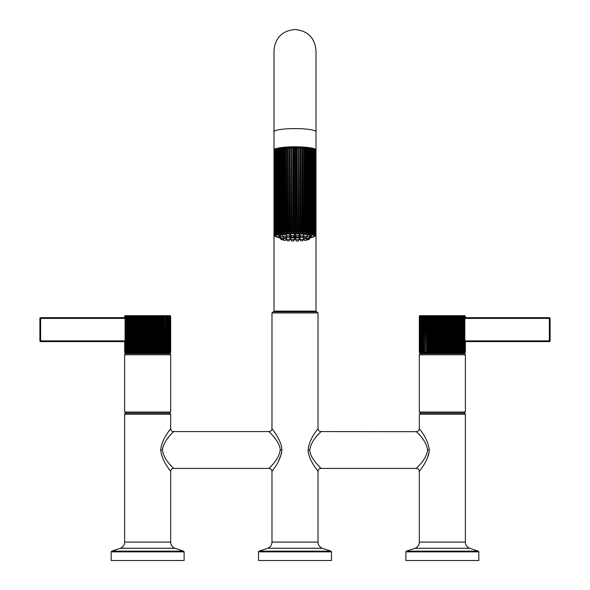 <?xml version="1.0" encoding="UTF-8"?>
<svg xmlns="http://www.w3.org/2000/svg" width="590" height="590" viewBox="0 0 590 590"><rect width="100%" height="100%" fill="white"/><g stroke="black" fill="none" stroke-linecap="round" stroke-linejoin="round"><path stroke-width="0.89" d="M183.578 551.141L184.117 551.856L111.186 551.856L111.724 551.141L183.578 551.141L174.869 548.25C172.206 547.048 170.812 544.99 170.672 542.085L124.63 542.085L170.672 542.085L170.672 471.351L170.134 470.606M478.276 551.141L478.815 551.856L405.883 551.856L406.422 551.141L478.276 551.141L469.566 548.25C466.904 547.048 465.51 544.99 465.37 542.085L419.328 542.085L465.37 542.085L465.37 414.254L419.328 414.254L420.434 413.148L464.264 413.148L465.37 414.254M111.724 551.141L120.434 548.25C123.096 547.048 124.49 544.99 124.63 542.085L124.63 414.254L170.672 414.254L170.672 428.62C172.774 426.644 161.749 437.699 160.738 449.986C162.198 463.047 172.191 472.45 170.672 471.351A2.95 2.95 140.6 0 1 173.622 468.408L269.033 468.408A2.95 2.95 -140.6 0 1 271.975 471.351L272.602 470.488M168.334 431.917L168.902 431.106M169.817 470.164L168.947 468.939M163.356 459.787L163.069 459.175M170.967 465.547L170.318 464.809M166.483 460.06L165.414 458.496M171.697 433.621L173.622 431.57C175.99 429.859 163.555 439.395 162.412 449.986C164.057 461.24 175.333 469.352 173.622 468.408M170.672 414.254L169.566 413.148L125.736 413.148L169.566 413.148L170.672 412.049L124.63 412.049L125.736 413.148L124.63 414.254M406.422 551.141L415.131 548.25C417.794 547.048 419.188 544.99 419.328 542.085L419.328 471.351C417.27 473.269 428.288 462.213 429.262 449.986C427.787 436.888 417.757 427.462 419.328 428.62L419.328 414.254M428.908 453.452L428.17 456.136M421.607 468.143L421.223 468.696M418.487 466.144L416.378 468.408C414.062 470.06 426.489 460.532 427.588 449.986C425.921 438.695 414.608 430.567 416.378 431.57A2.95 2.95 -39.4 0 0 419.328 428.62L419.837 429.328M320.849 468.283L320.967 468.408C323.15 470.068 309.993 459.197 309.765 449.986C311.409 438.724 322.811 430.494 320.967 431.57L416.496 431.696M416.968 432.19L417.359 432.61M418.273 433.598L419.704 435.184M269.755 467.641L272.27 464.891M276.334 459.839L277.212 458.541M270.227 432.839L269.033 431.57C266.864 429.918 280.007 440.789 280.235 449.986C278.539 461.328 267.27 469.382 269.033 468.408M317.7 464.854L320.23 467.619M276.297 440.088L273.34 436.327M271.769 434.528L270.773 433.429M166.469 439.934L168.924 436.784M320.259 432.315L319.802 432.809M318.217 434.542L317.737 435.081M275.796 434.137L274.829 432.676M278.436 461.439L281.644 452.98M281.909 449.986C280.412 463.143 270.419 472.487 271.975 471.351L271.975 542.085L318.025 542.085L318.025 471.351C319.957 473.283 308.29 460.665 308.091 449.986C309.551 436.917 319.655 427.374 318.025 428.62L318.025 312.951L271.975 312.951L271.975 428.62C270.058 426.703 281.71 439.314 281.909 449.986L280.235 449.986M318.025 312.951L316.919 311.852L273.082 311.852L271.975 312.951M320.967 431.57A2.95 2.95 39.4 0 1 318.025 428.62L317.405 429.468M317 430.044L316.461 430.803M315.569 467.885L316.476 469.198M315.834 150.369A20.997 3.179 180 0 0 315.997 149.978A20.997 3.179 180 0 0 295 146.799A20.997 3.179 180 0 0 274.003 149.978L274.003 50.497C275.25 37.745 282.249 30.746 295 29.5C307.751 30.746 314.75 37.745 315.997 50.497L315.997 131.769A20.997 3.179 180 0 0 295 128.591A20.997 3.179 180 0 0 274.003 131.769L274.003 311.114L315.997 311.114L315.997 92.18M274.003 149.978A20.997 3.179 180 0 0 274.166 150.369M184.117 551.856L184.117 560.5L111.186 560.5L111.186 551.856M478.815 551.856L478.815 560.5L405.883 560.5L405.883 551.856M331.469 560.5L258.531 560.5L258.531 551.856L331.469 551.856L331.469 560.5M322.214 548.25C319.559 547.048 318.158 544.99 318.025 542.085L271.975 542.085C271.843 544.99 270.441 547.048 267.786 548.25L322.214 548.25L330.924 551.141L259.076 551.141L258.531 551.856M419.328 354.767L419.328 412.049L420.434 413.148L464.264 413.148L465.37 412.049L465.37 354.767A1.106 1.106 0 0 0 464.264 353.661L451.741 353.661L451.741 352.886L432.957 352.886L432.957 353.661L420.434 353.661A1.106 1.106 0 0 0 419.328 354.767L465.37 354.767M419.328 412.049L465.37 412.049M420.434 353.661L464.264 353.661M432.492 353.661L452.206 353.661M419.365 316.417L419.401 352.149L419.365 316.417L419.859 315.716L419.328 316.417A0.738 0.738 0 0 1 420.065 315.68L464.632 315.68A0.738 0.738 0 0 1 465.37 316.417L465.296 317.523L464.846 315.716L465.37 317.523M442.898 316.417L442.898 352.149L442.353 352.85L442.353 315.716L441.799 316.417L442.353 315.716L443.4 316.417L443.4 352.149L443.916 352.85L443.916 315.716L443.4 316.417L443.916 315.716L444.506 316.417L444.506 352.149L443.916 352.85L443.407 352.208M444.506 316.417L445.007 316.417L445.007 352.149L445.479 352.85L445.479 315.716L445.007 316.417L445.479 315.716L446.099 316.417L446.099 352.149L445.479 352.85L445.007 352.208M447.677 316.417L448.555 315.716L448.164 316.417L448.164 352.149L447.028 352.85L447.028 315.716L446.593 316.417L447.028 315.716L447.677 316.417L447.677 352.149L447.028 352.85L446.593 352.208M448.555 352.85L448.555 315.716L449.226 316.417L449.226 352.149L448.555 352.85L448.164 352.149L448.555 352.85L449.705 352.149L450.045 352.85L450.045 315.716L450.738 316.417L450.738 352.149L450.045 352.85L450.045 315.716L449.226 316.417M450.045 315.716L450.738 316.417L451.505 315.716L452.213 316.417L452.213 352.149L451.505 352.85L451.505 315.716M452.213 316.417L452.914 315.716L453.644 316.417L453.644 352.149L452.914 352.85L452.67 352.149L452.921 352.85M453.644 316.417L454.278 315.716L455.015 316.417L455.015 352.149L454.278 352.85L454.079 352.149L454.285 352.85M455.015 316.417L455.576 315.716L456.328 316.417L456.328 352.149L455.576 352.85L455.428 352.149L455.576 352.85L456.719 352.149L456.815 352.85L456.815 315.716L457.567 316.417L457.567 352.149L456.815 352.85L457.567 352.149L457.988 352.85L457.988 315.716L458.732 316.417L458.732 352.149L457.988 352.85L459.086 352.149L459.079 315.716L459.824 316.417L459.824 352.149L459.079 352.85L459.086 352.149M459.824 316.417L460.082 315.716L460.827 316.417L460.827 352.149L460.082 352.85L459.824 352.149L459.086 352.85M460.827 316.417L461.011 315.716L461.741 316.417L461.741 352.149L460.089 352.85M461.741 316.417L461.845 315.716L462.56 316.417L462.56 352.149L461.019 352.85M462.56 316.417L462.582 315.716L463.275 316.417L463.275 352.149L462.582 352.85L462.56 352.149M463.275 316.417L463.216 315.716L463.895 316.417L463.895 352.149L463.216 352.85L463.275 352.149M463.895 316.417L463.755 315.716L464.411 316.417L464.411 352.149L463.755 352.85L463.895 352.149M464.411 316.417L464.19 315.716L464.817 316.417L464.817 318.113L464.514 315.716L465.296 317.523M465.112 316.417L464.736 315.716L465.296 316.417M419.401 316.417L419.962 315.716L419.52 316.417L419.52 352.149L419.962 352.85L419.401 352.149M420.183 315.716L419.586 316.417L420.183 315.716L419.778 316.417L419.778 352.149L420.183 352.85L419.586 352.149L420.183 352.85M420.508 315.716L419.881 316.417L420.508 315.716L420.508 352.85L419.881 352.149L420.508 352.85M420.943 315.716L420.287 316.417L420.943 315.716L420.943 352.85L420.287 352.149L420.943 352.85M421.481 315.716L420.803 316.417L421.481 315.716L421.481 352.85L420.803 352.149L421.481 352.85M421.216 316.417L422.123 315.716L421.422 316.417L422.123 315.716L422.123 352.85L421.216 352.149M421.902 316.417L422.86 315.716L422.138 316.417L422.86 315.716L422.86 352.85L421.902 352.149M422.691 316.417L423.686 315.716L422.956 316.417L423.686 315.716L423.686 352.85L422.956 352.149L423.686 352.85M423.576 316.417L424.616 315.716L423.871 316.417L424.616 315.716L424.616 352.85L423.871 352.149L424.616 352.85M424.549 316.417L425.626 315.716L424.874 316.417L425.626 315.716L425.626 352.85L424.874 352.149L425.626 352.85M427.13 316.417L427.883 315.716L427.979 316.417L427.883 315.716L427.13 316.417L426.718 315.716L426.754 316.417L426.718 315.716L425.965 316.417L426.718 315.716L426.754 316.417L426.718 352.85L425.965 352.149L426.718 352.85L426.754 352.149L426.718 352.85L426.754 352.149L427.883 352.85L427.13 352.149L427.13 316.417L427.883 315.716L427.979 316.417L427.883 352.85L427.979 352.149L427.883 352.85L427.979 352.149L429.122 352.85L428.37 352.149L428.37 316.417L429.122 315.716L429.269 316.417L429.122 352.85L429.269 352.149L429.122 352.85L429.269 352.149L430.42 352.85L429.682 352.149L429.682 316.417L430.42 315.716L430.619 316.417L430.42 352.85L430.619 352.149L430.42 352.85L430.619 352.149L431.784 352.85L431.054 352.149L431.054 316.417L431.784 315.716L432.035 316.417L431.784 352.85L431.784 315.716L431.054 316.417L431.784 315.716L432.035 316.417L433.193 315.716L433.495 316.417L433.495 352.149L433.193 352.85L432.035 352.149M440.214 316.247L440.192 352.149L439.218 352.85L438.599 352.149L439.218 352.85L439.218 315.716L439.69 316.417L439.69 352.149L439.218 352.85L438.599 352.149L438.599 316.417L439.218 315.716L438.104 316.417L438.104 352.149L437.669 352.85L437.669 315.716L438.104 316.417L437.669 315.716L436.534 316.417L436.534 352.149L436.143 352.85L436.143 315.716L436.534 316.417L436.143 315.716L435.472 316.417L436.143 315.716L435.472 316.417L434.653 315.716L433.96 316.417L434.653 315.716L435 316.417L435 352.149L434.653 352.85L433.495 352.149M439.69 316.417L440.782 315.716L441.298 316.417L441.298 352.149L440.782 352.85L440.192 352.149L440.782 352.85L441.298 352.149L442.353 352.85L441.799 352.149L442.353 352.85L442.898 352.193M441.298 316.417L441.799 316.417L441.799 352.149M437.02 316.417L437.02 352.149L437.669 352.85L437.02 352.149L437.669 352.85L438.599 352.149M435.472 316.417L435.472 352.149L436.143 352.85M434.653 352.85L434.653 315.716L433.96 316.417L433.96 352.149M433.96 316.417L433.193 315.716L432.485 316.417L432.485 352.149M426.718 352.85L426.718 315.716L425.965 316.417L425.611 352.149M424.874 316.417L424.549 352.149M423.871 316.417L423.576 352.149M422.956 316.417L422.691 352.149M422.138 316.417L422.138 352.149M421.422 316.417L421.422 352.149M420.633 316.417L420.633 352.149M420.146 316.417L420.146 352.149M419.778 316.417L419.778 352.149M419.52 316.417L419.52 352.149M464.92 342.053L465.37 342.053L465.37 352.149A0.738 0.738 0 0 1 464.632 352.886L420.065 352.886A0.738 0.738 0 0 1 419.328 352.149L419.328 316.417L419.328 352.149L419.859 352.85L419.365 352.149M464.817 352.149L464.817 341.463L464.92 352.149L464.19 352.85L464.411 352.149M464.846 352.85L465.37 352.149L465.37 342.053L465.37 352.149L464.846 352.85L465.333 352.149L464.736 352.85L464.92 352.149M465.333 342.053L465.333 352.149M465.296 342.053L465.296 352.149M465.333 316.417L465.333 317.523M465.178 342.053L465.178 352.149M465.112 342.053L465.112 352.149M465.178 316.417L465.178 317.523M464.551 316.417L464.551 352.149M464.072 316.417L464.072 352.149M463.482 316.417L463.482 352.149M462.796 316.417L462.796 352.149M462.007 316.417L462.007 352.149M461.122 316.417L461.122 352.149M460.148 316.417L460.148 352.149M455.428 316.417L455.576 352.85L455.576 315.716M454.079 316.417L454.079 352.149L452.914 352.85L452.914 315.716M452.67 316.417L452.67 352.149L452.213 352.149M451.202 316.417L451.202 352.149L450.738 352.149M446.099 316.417L446.593 316.417L446.593 352.149L445.479 352.85L445.007 352.149L443.916 352.85L442.898 352.149M454.278 315.716L454.278 352.85L455.015 352.149L455.576 352.85M456.815 315.716L456.815 352.85M457.988 315.716L457.988 352.85M464.817 341.463L464.817 318.113M433.193 352.85L433.193 315.716L432.485 316.417M430.42 315.716L430.619 316.417L430.42 315.716L429.682 316.417L430.42 315.716L430.42 352.85M429.122 315.716L429.269 316.417L429.122 315.716L428.37 316.417L429.122 315.716L429.122 352.85M436.534 352.208L437.02 352.149M440.192 352.149L440.782 352.85L440.782 315.716M427.883 315.716L427.883 352.85M549.364 317.671L549.364 318.408L550.101 318.408A0.738 0.738 0 0 0 549.364 317.671L464.905 317.671L549.364 317.671A0.738 0.738 0 0 1 550.101 318.408L550.101 340.88A0.738 0.738 0 0 1 549.364 341.61L464.839 341.61M549.364 341.61L549.364 340.88L464.625 340.88M170.672 412.049L170.672 354.767A1.106 1.106 0 0 0 169.566 353.661L157.043 353.661L157.043 352.886L138.259 352.886L138.259 353.661L125.736 353.661A1.106 1.106 0 0 0 124.63 354.767L170.672 354.767M124.63 412.049L124.63 354.767M125.736 353.661L169.566 353.661M124.667 316.417L124.704 317.523L125.154 315.716L124.63 316.417A0.738 0.738 0 0 1 125.368 315.68L169.935 315.68A0.738 0.738 0 0 1 170.672 316.417L170.672 352.149L170.141 352.85L170.672 352.149L170.672 316.417L170.672 352.193M143.901 352.149L144.521 352.85L143.901 352.149L142.972 352.85L142.323 352.149L142.972 352.85L142.972 315.716L142.323 316.417L142.972 315.716L142.323 316.417L142.323 352.149L142.972 352.85L143.407 352.149L143.407 316.417L142.972 315.716L143.901 316.417L143.901 352.149L144.521 352.85L144.521 315.716L143.901 316.417L144.521 315.716L145.494 316.417L146.084 315.716L145.494 316.417L145.494 352.149L146.084 352.85L146.6 352.149L146.084 352.85L145.494 352.149L146.084 352.85L146.084 315.716L146.6 316.417L146.6 352.149L147.655 352.85L148.201 352.149L147.648 352.85L147.102 352.149L147.648 352.85L147.648 315.716L147.102 316.417L147.102 352.149M141.445 352.85L141.445 315.716L140.774 316.417L141.445 315.716L141.836 316.417L141.445 315.716L140.774 316.417L140.774 352.149L141.445 352.85L140.774 352.149L141.445 352.85L141.836 352.149L141.836 316.417L142.323 316.417M139.955 352.85L139.955 315.716L139.262 316.417L139.955 315.716L140.295 316.417L139.955 315.716L139.262 316.417L139.262 352.149L139.955 352.85L139.262 352.149L139.955 352.85L140.295 352.149L140.295 316.417L140.774 316.417M138.495 352.85L138.495 315.716L137.787 316.417L138.495 315.716L138.798 316.417L138.495 315.716L137.787 316.417L137.787 352.149L138.495 352.85L137.787 352.149L138.495 352.85L138.798 352.149L138.798 316.417L139.262 316.417M126.784 315.716L126.105 316.417L126.784 315.716L126.518 316.417L127.418 315.716L126.725 316.417L127.418 315.716L127.204 316.417L128.155 315.716L127.44 316.417L128.155 315.716L127.993 316.417L128.989 315.716L128.259 316.417L128.989 315.716L128.878 316.417L129.918 315.716L129.173 316.417L129.918 315.716L129.852 316.417L130.921 315.716L130.176 316.417L130.921 315.716L131.268 316.417L131.268 352.149L132.013 352.85L132.013 315.716L132.057 316.417L132.013 315.716L132.057 316.417L133.185 315.716L132.433 316.417L133.185 315.716L133.281 316.417L133.185 315.716L133.281 316.417L134.424 315.716L134.572 316.417L134.424 315.716L134.572 316.417L135.722 315.716L134.985 316.417L135.722 315.716L135.921 316.417L135.921 352.149L137.087 352.85L137.087 315.716L136.356 316.417L137.087 315.716L137.33 316.417L137.087 315.716L136.356 316.417L136.356 352.149L137.087 352.85L137.33 316.417L137.787 316.417M125.81 315.716L125.183 316.417L126.245 315.716L125.589 316.417L125.589 352.149L126.245 352.85L125.183 352.149L125.81 352.85M167.309 316.417L167.14 315.716L167.862 316.417L167.862 352.149L166.314 352.85L167.044 352.149L167.044 316.417L167.309 352.149M166.424 316.417L165.384 315.716L166.129 316.417L166.129 352.149L165.384 352.85L166.424 352.149L166.314 315.716L167.044 316.417M152.98 316.417L152.98 352.149L152.331 352.85L152.331 315.716L151.896 316.417L152.331 315.716L153.466 316.417L153.466 352.149L153.857 352.85L153.857 315.716L153.466 316.417L153.857 315.716L155 316.417L155.347 315.716L155.354 352.85L155 352.149L153.865 352.85M146.6 316.417L147.648 315.716L148.702 316.417L148.702 352.149L149.218 352.85L149.218 315.716L148.702 316.417L149.218 315.716L150.31 316.417L150.782 315.716L150.31 316.417L150.31 352.208M167.862 316.417L167.877 315.716L168.578 316.417L168.519 315.716L169.197 316.417L169.057 315.716L170.222 316.417L169.817 315.716L170.481 316.417L170.038 315.716L170.635 316.417L170.635 352.149L169.5 352.85M170.599 316.417L170.599 352.149M170.481 316.417L170.481 352.149M170.414 316.417L170.414 352.149M170.222 316.417L170.222 352.149M170.119 316.417L170.119 352.149M169.854 316.417L169.854 352.149L169.057 352.85L169.367 352.149L168.519 352.85L168.784 352.149L167.877 352.85L167.862 352.149M169.714 316.417L169.714 352.149M169.367 316.417L169.367 352.149M169.197 316.417L169.197 352.149M168.784 316.417L168.784 352.149M168.578 316.417L168.578 352.149M168.098 316.417L168.098 352.149M165.451 316.417L165.451 352.149L164.374 352.85L165.126 352.149L165.384 315.716M164.389 316.417L164.389 352.149L163.283 352.85L164.035 352.149L164.035 316.417L164.374 315.716L165.126 316.417M156.04 316.417L156.04 352.149L155.347 352.85L155.347 315.716L156.04 316.417L156.807 315.716L157.515 316.417L158.216 315.716L158.946 316.417L159.58 315.716L160.318 316.417L160.878 315.716L161.631 316.417L162.117 315.716L163.246 316.417L163.283 352.85L163.246 352.149L162.125 352.85M162.87 316.417L162.87 352.149L162.117 352.85L162.117 315.716M162.021 316.417L162.021 352.149L160.878 352.85L161.631 352.149L161.631 316.417M160.731 316.417L160.878 352.85L160.731 352.149L159.58 352.85L160.318 352.149L160.318 316.417M159.381 316.417L159.58 352.85L159.381 352.149L158.216 352.85L158.946 352.149L158.946 316.417M157.965 316.417L158.216 352.85L157.965 352.149L156.815 352.85M157.515 316.417L157.515 352.149M156.505 316.417L156.807 352.85L156.04 352.149M154.528 316.417L154.528 352.149L153.857 352.85L153.466 352.149L152.331 352.85L151.896 352.208M151.896 316.417L151.896 352.149L150.782 352.85L151.401 352.149L151.401 316.417L151.896 316.417M149.808 316.417L149.808 352.149L149.218 352.85L149.808 352.149L150.782 352.85L150.31 352.149L150.782 352.85L150.782 315.716L151.401 316.417M148.201 316.417L148.201 352.193M144.993 316.417L144.993 352.149L144.521 352.85L145.494 352.149M134.985 316.417L134.985 352.149L135.722 352.85L135.921 352.149L135.722 352.85L135.921 352.149L135.722 352.85L134.572 352.149L134.424 352.85L134.572 316.417M133.672 316.417L133.672 352.149L134.424 352.85L134.572 352.149L134.424 352.85L133.281 352.149L133.185 352.85L133.281 316.417M132.433 316.417L132.433 352.149L133.185 352.85L133.281 352.149L133.185 352.85L132.433 352.149L132.013 352.85L132.057 352.149L132.013 352.85L130.914 352.149L130.921 352.85L130.176 352.149L130.921 352.85M130.914 316.417L130.914 352.149M130.176 316.417L130.176 352.149L129.918 352.85L129.173 352.149L129.918 352.85M129.852 316.417L129.852 352.149M129.173 316.417L129.173 352.149L128.989 352.85L128.259 352.149L128.989 352.85M128.878 316.417L128.878 352.149M128.259 316.417L128.259 352.149L128.155 352.85L127.44 352.149L128.155 352.85L127.44 352.149L127.418 352.85L126.518 352.149L126.784 352.85L126.105 352.149L126.784 352.85M127.993 316.417L127.993 352.149M127.44 316.417L127.44 352.149M127.204 316.417L127.204 352.149M126.725 316.417L126.725 352.149M126.518 316.417L126.518 352.149M126.245 315.716L126.245 352.85M125.928 316.417L125.928 352.149M125.449 316.417L125.449 352.149M124.704 316.417L125.486 315.716L125.08 316.417L125.08 352.149L125.486 352.85L124.888 352.149L125.486 352.85M125.08 341.942L125.08 352.149M125.08 316.417L125.183 318.113M170.672 352.149A0.738 0.738 0 0 1 169.935 352.886L125.368 352.886A0.738 0.738 0 0 1 124.63 352.149L124.888 342.053L124.822 352.149L125.264 352.85L124.63 352.149L125.154 352.85M124.822 342.053L124.822 352.149M124.888 316.417L124.888 317.523L124.822 316.417M124.704 342.053L124.704 352.149M124.667 342.053L124.667 352.149M124.63 317.523L124.63 316.417L124.667 317.523M148.201 352.149L149.218 352.85L148.709 352.208M141.836 352.208L142.323 352.149M131.268 316.417L132.013 315.716L132.013 352.85M163.246 316.417L163.283 315.716L164.035 316.417M170.635 316.417L170.141 315.716L170.672 316.417M170.141 352.85L170.635 352.149M169.492 352.85L169.854 352.149M166.314 352.85L166.424 352.149M165.384 352.85L165.451 352.149M164.374 352.85L164.389 352.149M133.185 315.716L133.185 352.85M134.424 315.716L134.424 352.85M135.722 315.716L135.722 352.85M156.807 315.716L156.807 352.85M158.216 315.716L158.216 352.85M159.58 315.716L159.58 352.85M160.878 315.716L160.878 352.85M163.283 315.716L163.283 352.85M125.161 341.61L40.636 341.61L40.636 340.88L39.899 340.88A0.738 0.738 0 0 0 40.636 341.61M39.899 318.408L40.636 318.408L40.636 317.671L125.095 317.671L40.636 317.671A0.738 0.738 0 0 0 39.899 318.408L39.899 340.88M279.557 237.549A19.028 2.884 180 0 1 275.973 235.867A19.028 2.884 0 0 1 295 232.984A19.028 2.884 0 0 1 314.028 235.867A19.028 2.884 180 0 1 310.443 237.549M290.103 238.648A19.028 2.884 180 0 0 290.759 238.67M294.528 238.744A19.028 2.884 180 0 0 295.472 238.744M299.241 238.67A19.028 2.884 180 0 0 299.897 238.648M274.556 150.126L274.011 150.996L274.151 150.398M274.048 234.562A20.997 3.179 180 0 0 274.011 234.702L274.556 235.72L274.011 234.842L274.011 150.996A20.997 3.179 180 0 1 274.048 150.863L274.638 149.853L274.129 150.723L274.129 234.422L274.638 235.447L274.048 234.562L274.048 150.863L274.638 149.853M315.849 150.398L315.989 234.842L315.444 235.72L315.989 234.702A20.997 3.179 180 0 0 315.952 234.562L315.362 235.447L315.871 234.422A20.997 3.179 180 0 0 315.753 234.289L315.134 235.181L315.591 234.149A20.997 3.179 180 0 0 315.399 234.016L314.75 234.916L315.156 233.883A20.997 3.179 180 0 0 314.883 233.751L314.212 234.658L314.566 233.618A20.997 3.179 180 0 0 314.219 233.493L313.526 234.407L313.828 233.367A20.997 3.179 180 0 0 313.408 233.242L312.707 234.171L312.951 233.124A20.997 3.179 180 0 0 312.457 233.006L311.749 233.942L311.933 232.888A20.997 3.179 180 0 0 311.38 232.785L310.657 233.729L310.783 232.674A20.997 3.179 180 0 0 310.17 232.571L309.455 233.529L309.521 232.475A20.997 3.179 180 0 0 308.843 232.379L308.142 233.345L308.142 232.29A20.997 3.179 180 0 0 307.42 232.209L306.726 233.183L306.66 232.128A20.997 3.179 180 0 0 305.893 232.054L305.222 233.035L305.096 231.981A20.997 3.179 180 0 0 304.293 231.922L303.636 232.91L303.452 231.863A20.997 3.179 180 0 0 302.611 231.811L301.992 232.807L301.748 231.759A20.997 3.179 180 0 0 300.878 231.722L300.288 232.726L299.986 231.686A20.997 3.179 180 0 0 299.101 231.656L298.547 232.667L298.193 231.627A20.997 3.179 180 0 0 297.286 231.612L296.785 232.637L296.372 231.597A20.997 3.179 180 0 0 295.457 231.59L295 232.622L294.543 231.59A20.997 3.179 180 0 0 293.628 231.597L293.215 232.637L292.714 231.612A20.997 3.179 180 0 0 291.807 231.627L291.453 232.667L290.899 231.656A20.997 3.179 180 0 0 290.014 231.686L289.712 232.726L289.122 231.722A20.997 3.179 180 0 0 288.252 231.759L288.009 232.807L287.389 231.811A20.997 3.179 180 0 0 286.548 231.863L286.364 232.91L285.707 231.922A20.997 3.179 180 0 0 284.904 231.981L284.778 233.035L284.107 232.054A20.997 3.179 180 0 0 283.34 232.128L283.274 233.183L282.581 232.209A20.997 3.179 180 0 0 281.858 232.29L281.858 233.345L281.157 232.379A20.997 3.179 180 0 0 280.479 232.475L280.545 233.529L279.83 232.571A20.997 3.179 180 0 0 279.218 232.674L279.343 233.729L278.62 232.785A20.997 3.179 180 0 0 278.067 232.888L278.251 233.942L277.543 233.006A20.997 3.179 180 0 0 277.049 233.124L277.293 234.171L276.592 233.242A20.997 3.179 180 0 0 276.172 233.367L276.474 234.407L275.781 233.493A20.997 3.179 180 0 0 275.434 233.618L275.788 234.658L275.117 233.751A20.997 3.179 180 0 0 274.844 233.883L275.25 234.916L274.601 234.016A20.997 3.179 180 0 0 274.409 234.149L274.866 235.181L274.247 234.289L274.247 150.583L275.242 149.329C269.94 148.156 308.29 144.852 314.758 149.329L315.274 149.676M274.298 150.14L274.697 149.705M274.866 149.587L274.409 150.45L274.409 234.149M274.601 234.016L274.601 150.31L275.25 149.322L274.844 150.177L274.844 233.883M275.117 233.751L275.117 150.044L275.788 149.064L275.434 233.618M275.781 233.493L275.781 149.786L276.474 148.813L276.172 233.367M276.592 233.242L276.592 149.543L277.293 148.577L277.049 233.124M277.543 233.006L277.543 149.299L278.251 148.348L278.067 232.888M278.62 232.785L278.62 149.078L279.343 148.134L279.218 232.674M279.83 232.571L279.83 148.872L280.545 147.935L280.479 232.475M281.157 232.379L281.157 148.68L281.858 147.751L281.858 232.29M282.581 232.209L282.581 148.503L283.274 147.589L283.34 232.128M284.107 232.054L284.107 148.348L284.778 147.441L284.904 231.981M285.707 231.922L285.707 148.215L286.364 147.316L286.548 231.863M287.389 231.811L287.389 148.105L288.009 147.212L288.252 231.759M289.122 231.722L289.122 148.016L289.712 147.131L290.014 231.686M290.899 231.656L290.899 147.95L291.453 147.072L291.807 231.627M292.714 231.612L292.714 147.906L293.215 147.035L293.628 147.898L293.628 231.597M294.543 231.59L294.543 147.891L295 147.028L295.457 147.891L295.457 231.59M296.372 231.597L296.372 147.898L296.785 147.035L297.286 147.906L297.286 231.612M298.193 231.627L298.547 147.072L299.101 147.95L299.101 231.656M299.986 231.686L300.288 147.131L300.878 148.016L300.878 231.722M301.748 231.759L301.992 147.212L302.611 148.105L302.611 231.811M303.452 231.863L303.636 147.316L304.293 148.215L304.293 231.922M305.096 231.981L305.222 147.441L305.893 148.348L305.893 232.054M306.66 232.128L306.726 147.589L307.42 148.503L307.42 232.209M308.142 232.29L308.142 147.751L308.843 148.68L308.843 232.379M309.521 232.475L309.455 147.935L310.17 148.872L310.17 232.571M310.783 232.674L310.657 148.134L311.38 149.078L311.38 232.785M311.933 232.888L311.749 148.348L312.457 149.299L312.457 233.006M312.951 233.124L312.707 148.577L313.408 149.543L313.408 233.242M313.828 233.367L313.526 148.813L314.219 149.786L314.219 233.493M314.566 233.618L314.212 149.064L314.883 150.044L314.883 233.751M315.156 233.883L315.156 150.177L314.75 149.322L315.399 150.31L315.399 234.016M315.591 234.149L315.591 150.45L315.134 149.587L315.753 150.583L315.753 234.289M315.303 149.705L315.702 150.14M315.871 234.422L315.871 150.723L315.362 149.853L315.952 150.863L315.362 149.853M315.952 234.562L315.952 150.863A20.997 3.179 180 0 1 315.989 150.996L315.444 150.126M315.303 236.14L310.288 237.822M315.274 236.17L315.702 235.698M315.871 235.115L315.362 235.985L315.871 235.115M315.989 234.842L315.849 235.44M274.151 235.44L274.011 234.842M274.048 234.982L274.638 235.985L274.048 234.982M274.298 235.698L274.697 236.14M274.726 236.17L279.712 237.822M283.274 233.183L283.274 147.589M284.778 233.035L284.778 147.441M286.364 232.91L286.364 147.316M288.009 232.807L288.009 147.212M289.712 232.726L289.712 147.131M291.453 232.667L291.453 147.072M293.215 232.637L293.215 147.035M295 232.622L295 147.028M296.785 232.637L296.785 147.035M298.547 232.667L298.547 147.072M300.288 232.726L300.288 147.131M301.992 232.807L301.992 147.212M303.636 232.91L303.636 147.316M305.222 233.035L305.222 147.441M306.726 233.183L306.726 147.589M291.46 236.568L291.113 236.612A8.703 1.32 0 0 1 289.941 236.509L289.727 236.354M300.281 236.361L299.75 236.538A8.703 1.32 0 0 1 298.555 236.634L298.503 236.612M296.18 236.575L296.01 236.745A8.703 1.32 0 0 1 295.037 236.752L294.594 236.752A8.703 1.32 0 0 1 293.702 236.738L293.805 236.59M293.842 236.538L294.712 236.509L293.975 236.354M291.32 236.361L290.361 236.494L291.431 236.516M289.764 236.302L290.87 236.295L289.867 236.162M296.047 236.383L294.985 236.509L296.143 236.524M299.536 236.155L298.887 236.317L299.536 236.155M298.82 236.162L299.396 236.118L298.96 235.963M295.73 235.941L295.044 236.103L295.87 236.14M294.13 236.133L294.771 236.103L294.27 235.941M291.01 235.934L290.42 236.089L291.158 236.133M290.899 235.771L290.103 235.734M290.037 235.912L290.929 235.882M294.307 235.889L295.56 235.897L294.388 235.779M298.997 235.919L299.978 235.934M299.897 235.779L299.086 235.794M299.13 235.734L297.685 235.277L295.583 235.734M294.425 235.727L293.51 237.01L291.777 237.01L293.51 237.01M291.777 237.01L290.855 235.712M290.759 235.344L290.103 235.329M290.103 235.506L290.759 235.491M299.897 235.358L299.241 235.373M299.241 235.521L299.897 235.535M290.759 234.931L290.103 234.931M290.103 235.093L290.759 235.093M295.472 234.953L294.528 234.96M294.528 235.085L295.472 235.1M299.897 234.945L299.241 234.968M299.241 235.108L299.897 235.13M294.528 234.909L294.956 234.768L294.528 234.724M294.639 234.547L294.528 234.555A8.703 1.32 180 0 1 295.472 234.547M294.528 234.673L295.472 234.695M289.358 236.87A8.703 1.32 180 0 0 292.308 237.114M292.456 237.121A8.703 1.32 180 0 0 297.544 237.121M297.692 237.114A8.703 1.32 180 0 0 300.642 236.87M303.651 236.487A9.573 1.453 0 0 1 303.083 236.642M300.753 237.025A9.573 1.453 0 0 1 289.248 237.025M286.917 236.642A9.573 1.453 0 0 1 286.349 236.487M290.103 234.621A9.573 1.453 0 0 1 290.759 234.562M294.528 234.414A9.573 1.453 0 0 1 295.472 234.414M299.241 234.562A9.573 1.453 0 0 1 299.897 234.621M299.897 234.776A8.703 1.32 180 0 0 299.241 234.717M290.759 234.717A8.703 1.32 180 0 0 290.103 234.776M280.375 235.631L279.557 235.867L279.557 237.586L280.678 237.32M280.567 239.016L282.308 239.016L280.575 239.031L279.564 237.615M281.437 239.127L282.168 239.016L281.437 239.127M283.318 238.05L284.144 238.286L283.126 239.732L281.393 239.732L283.126 239.732M282.507 239.82L281.533 239.717L282.507 239.82M283.901 238.64L286.497 238.906L286.497 237.187L285.995 236.988M286.497 238.906L285.479 240.351L283.746 240.351L285.479 240.351M285.081 240.425L283.886 240.337L285.081 240.425M287.352 240.809L289.085 240.809L287.352 240.809L286.334 239.363L290.103 239.363L290.103 237.645L288.554 237.364M287.891 237.364L286.497 237.527M290.103 239.363L289.085 240.809M288.849 240.853L287.492 240.794L288.849 240.853M294.528 239.606L294.528 237.888L290.759 237.888L290.759 239.606L294.528 239.606L293.51 241.052L291.777 241.052L293.51 241.052M291.777 241.052L290.759 239.606M293.363 241.059L291.917 241.037L293.363 241.059M299.241 239.606L299.241 237.888L295.472 237.888L295.472 239.606L299.241 239.606L298.223 241.052L296.49 241.052L298.223 241.052M296.49 241.052L295.472 239.606M298.068 241.022L296.63 241.037L298.068 241.022M303.503 237.527L302.11 237.364M301.446 237.364L299.897 237.645L299.897 239.363L303.666 239.363L302.648 240.809L300.915 240.809L302.648 240.809M300.915 240.809L299.897 239.363M302.405 240.742L301.055 240.794L302.405 240.742M304.005 236.988L303.503 237.187L303.503 238.906L306.099 238.64M304.521 240.351L306.254 240.351L304.521 240.351L303.503 238.906M305.856 240.255L304.661 240.337L305.856 240.255M306.874 239.732L308.607 239.732L306.874 239.732L305.856 238.286L306.682 238.05M307.987 239.614L307.014 239.717L307.987 239.614M309.322 237.32L310.443 237.586L310.443 235.867L309.625 235.631M309.433 239.016L307.692 239.016L309.433 239.016L310.436 237.615M308.563 238.906L307.832 239.016L308.563 238.906M307.036 236.619L309.625 236.885L309.514 235.063L307.272 234.886M309.625 236.885L308.607 238.331L306.874 238.331L308.607 238.331M307.493 238.213L308.467 238.316L307.493 238.213M304.521 237.711L306.254 237.711L304.521 237.711L303.503 236.266L307.272 236.266L307.272 234.547L303.666 234.429M307.272 236.266L306.254 237.711M304.919 237.615L306.114 237.696L304.919 237.615M303.666 235.808L303.666 234.083L299.897 234.083L299.897 235.808L303.666 235.808L302.648 237.254L300.915 237.254L302.648 237.254M300.915 237.254L299.897 235.808M301.151 237.187L302.508 237.239L301.151 237.187M299.241 235.565L299.241 233.839L295.472 233.839L295.479 235.594L296.49 237.01L298.223 237.01L296.49 237.01M296.637 236.974L298.083 236.996L296.637 236.974M292.316 233.559L290.759 233.839L290.759 235.565L294.528 235.565L294.528 233.839L292.316 233.559M291.932 237.018L293.37 236.996L291.932 237.018M290.103 235.808L290.103 234.083L286.334 234.083L286.334 235.808L290.103 235.808L289.085 237.254L287.352 237.254L289.085 237.254M287.352 237.254L286.334 235.808M287.596 237.291L288.945 237.239L287.596 237.291M286.334 234.429L282.728 234.547L282.728 236.266L286.497 236.266L285.479 237.711L283.746 237.711L285.479 237.711M283.746 237.711L282.728 236.266M284.144 237.785L285.339 237.696L284.144 237.785M282.728 234.886L280.486 235.063L280.375 236.885L282.964 236.619M281.393 238.331L283.126 238.331L281.393 238.331L280.375 236.885M282.013 238.419L282.986 238.316L282.013 238.419M160.738 449.986L162.412 449.986M429.262 449.986L427.588 449.986M419.328 471.351A2.95 2.95 -140.6 0 0 416.378 468.408L320.967 468.408A2.95 2.95 140.6 0 0 318.025 471.351M170.672 428.62A2.95 2.95 39.4 0 0 173.622 431.57L269.033 431.57A2.95 2.95 -39.4 0 0 271.975 428.62M309.765 449.986L308.091 449.986M120.434 548.25L174.869 548.25M415.131 548.25L469.566 548.25M456.328 316.417L456.719 316.417M457.567 316.417L457.943 316.417M427.979 316.417L428.37 316.417M429.269 316.417L429.682 316.417M430.619 316.417L431.054 316.417M435.472 352.149L435 352.149M419.328 352.149L419.328 316.417M464.654 318.408L549.364 318.408L549.364 340.88L550.101 340.88M140.774 352.149L140.295 352.149M139.262 352.149L138.798 352.149M137.787 352.149L137.33 352.149M135.921 316.417L136.356 316.417M125.375 340.88L40.636 340.88L40.636 318.408L125.346 318.408M311.749 148.348A19.89 3.009 180 0 0 278.251 148.348M276.592 149.543A20.997 3.179 180 0 0 276.172 149.661M277.543 149.299A20.997 3.179 180 0 0 277.049 149.418M278.62 149.078A20.997 3.179 180 0 0 278.067 149.189M279.83 148.872A20.997 3.179 180 0 0 279.218 148.975M281.157 148.68A20.997 3.179 180 0 0 280.479 148.769M282.581 148.503A20.997 3.179 180 0 0 281.858 148.591M284.107 148.348A20.997 3.179 180 0 0 283.34 148.422M285.707 148.215A20.997 3.179 180 0 0 284.904 148.282M287.389 148.105A20.997 3.179 180 0 0 286.548 148.156M289.122 148.016A20.997 3.179 180 0 0 288.252 148.06M290.899 147.95A20.997 3.179 180 0 0 290.014 147.979M292.714 147.906A20.997 3.179 180 0 0 291.807 147.928M294.543 147.891A20.997 3.179 180 0 0 293.628 147.898M296.372 147.898A20.997 3.179 180 0 0 295.457 147.891M298.193 147.928A20.997 3.179 180 0 0 297.286 147.906M299.986 147.979A20.997 3.179 180 0 0 299.101 147.95M301.748 148.06A20.997 3.179 180 0 0 300.878 148.016M303.452 148.156A20.997 3.179 180 0 0 302.611 148.105M305.096 148.282A20.997 3.179 180 0 0 304.293 148.215M306.66 148.422A20.997 3.179 180 0 0 305.893 148.348M308.142 148.591A20.997 3.179 180 0 0 307.42 148.503M309.521 148.769A20.997 3.179 180 0 0 308.843 148.68M310.783 148.975A20.997 3.179 180 0 0 310.17 148.872M311.933 149.189A20.997 3.179 180 0 0 311.38 149.078M312.951 149.418A20.997 3.179 180 0 0 312.457 149.299M313.828 149.661A20.997 3.179 180 0 0 313.408 149.543M310.31 237.785A19.89 3.009 180 0 0 314.89 235.867A19.89 3.009 180 0 0 295 232.851A19.89 3.009 180 0 0 275.11 235.867A19.89 3.009 180 0 0 279.69 237.785M290.103 238.78A19.89 3.009 180 0 0 290.759 238.81L290.103 238.795M294.528 238.876A19.89 3.009 180 0 0 295.472 238.876L294.528 238.891M299.897 238.795L299.241 238.817A19.89 3.009 180 0 0 299.897 238.78M277.743 234.717A17.258 2.611 0 0 1 277.75 234.65L277.979 235.543L279.557 236.671M279.557 236.553A16.1 2.441 0 0 1 279.24 235.366A16.1 2.441 0 0 1 279.262 235.351A16.1 2.441 0 0 1 295 233.426A16.1 2.441 0 0 1 310.738 235.351A16.1 2.441 0 0 1 310.738 236.376A16.1 2.441 0 0 1 310.443 236.553M299.897 238.183A16.1 2.441 0 0 1 299.241 238.213L299.897 238.198M295.472 238.301A16.1 2.441 0 0 1 294.528 238.301M290.103 238.198L290.759 238.227A16.1 2.441 0 0 1 290.103 238.183M312.257 234.717L312.257 234.65A17.258 2.611 0 0 1 312.257 234.717L311.409 236.177L310.443 236.671M299.897 234.37A11.026 1.667 180 0 0 299.241 234.326L299.897 234.378M295.472 234.193A11.026 1.667 180 0 0 294.528 234.193L295.472 234.208M290.759 234.326A11.026 1.667 180 0 0 290.103 234.37L290.759 234.333M286.091 236.848A11.026 1.667 180 0 0 287.205 237.047M289.063 237.269A11.026 1.667 180 0 0 300.937 237.269M302.795 237.047A11.026 1.667 180 0 0 303.909 236.848M315.628 311.114L315.628 311.852M274.372 311.114L274.372 311.852M315.997 50.497L315.997 56.271M315.997 131.769L315.997 149.978M330.924 551.141L331.469 551.856M259.076 551.141L267.786 548.25M295.472 238.316L294.528 238.316M282.308 239.031L282.735 238.426M284.144 237.807L284.144 238.286M281.393 239.732L280.958 239.127M283.746 240.351L283.215 239.606M306.254 240.351L306.785 239.606M305.856 237.807L305.856 238.286M308.607 239.732L309.042 239.127M307.692 239.031L307.265 238.426M306.874 238.331L306.343 237.586M298.223 237.01L299.226 235.594M283.126 238.331L283.657 237.586"/></g></svg>
